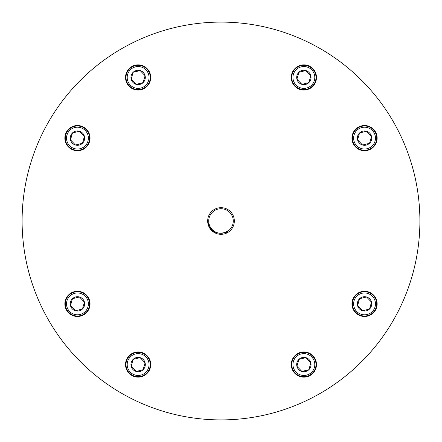<?xml version="1.0" encoding="UTF-8"?>
<svg xmlns="http://www.w3.org/2000/svg" width="442" height="442" viewBox="0 0 442 442"><rect width="100%" height="100%" fill="white"/><g stroke="black" fill="none" stroke-linecap="round" stroke-linejoin="round"><path stroke-width="0.66" d="M306.505 88.057A10.917 10.917 0 0 0 314.472 74.825A10.917 10.917 0 0 0 301.245 66.858A10.917 10.917 0 0 0 293.278 80.085A10.917 10.917 0 0 0 306.505 88.057M300.952 65.681A12.133 12.133 0 0 1 315.649 74.538A12.133 12.133 0 0 1 306.798 89.234A12.133 12.133 0 0 1 292.101 80.378A12.133 12.133 0 0 1 300.952 65.681M305.604 84.422A7.177 7.177 0 0 0 305.864 70.56A7.177 7.177 0 0 0 296.908 79.184A7.177 7.177 0 0 0 305.604 84.422M305.372 83.488L308.853 82.626L310.842 75.726L305.864 70.56L298.897 72.289L296.908 79.184L301.886 84.356L305.372 83.488M297.057 79.339L301.886 84.356L308.853 82.626L310.842 75.726L305.864 70.56M305.654 70.609L298.897 72.289L296.908 79.184M80.085 148.722A10.917 10.917 0 0 0 88.057 135.495A10.917 10.917 0 0 0 74.825 127.528A10.917 10.917 0 0 0 66.858 140.755A10.917 10.917 0 0 0 80.085 148.722M74.538 126.351A12.133 12.133 0 0 1 89.234 135.202A12.133 12.133 0 0 1 80.378 149.899A12.133 12.133 0 0 1 65.681 141.048A12.133 12.133 0 0 1 74.538 126.351M79.184 145.092A7.177 7.177 0 0 0 79.444 131.23A7.177 7.177 0 0 0 70.488 139.854A7.177 7.177 0 0 0 79.184 145.092M78.952 144.158L82.439 143.296L84.422 136.396L79.444 131.23L72.477 132.954L70.488 139.854L75.471 145.02L78.952 144.158M82.494 143.086L84.422 136.396L79.444 131.23L72.477 132.954L70.488 139.854L75.471 145.02L82.439 143.296M80.085 314.472A10.917 10.917 0 0 0 88.057 301.245A10.917 10.917 0 0 0 74.825 293.278A10.917 10.917 0 0 0 66.858 306.505A10.917 10.917 0 0 0 80.085 314.472M74.538 292.101A12.133 12.133 0 0 1 89.234 300.952A12.133 12.133 0 0 1 80.378 315.649A12.133 12.133 0 0 1 65.681 306.798A12.133 12.133 0 0 1 74.538 292.101M79.184 310.842A7.177 7.177 0 0 0 79.444 296.98A7.177 7.177 0 0 0 70.488 305.604A7.177 7.177 0 0 0 79.184 310.842M78.952 309.908L82.439 309.046L84.422 302.146L79.444 296.98L72.477 298.704L70.488 305.604L75.471 310.77L78.952 309.908M82.494 308.836L84.422 302.146L79.444 296.98L72.477 298.704L70.488 305.604M70.637 305.759L75.471 310.77L82.439 309.046M140.755 375.142A10.917 10.917 0 0 0 148.722 361.915A10.917 10.917 0 0 0 135.495 353.943A10.917 10.917 0 0 0 127.528 367.175A10.917 10.917 0 0 0 140.755 375.142M135.202 352.766A12.133 12.133 0 0 1 149.899 361.622A12.133 12.133 0 0 1 141.048 376.319A12.133 12.133 0 0 1 126.351 367.462A12.133 12.133 0 0 1 135.202 352.766M139.854 371.512A7.177 7.177 0 0 0 140.114 357.644A7.177 7.177 0 0 0 131.158 366.274A7.177 7.177 0 0 0 139.854 371.512M139.622 370.578L143.103 369.711L145.092 362.816L140.114 357.644L133.147 359.374L131.158 366.274L136.136 371.44L139.622 370.578M139.904 357.7L133.147 359.374L131.158 366.274L136.136 371.44L143.103 369.711L145.092 362.816M144.943 362.661L140.114 357.644M306.505 375.142A10.917 10.917 0 0 0 314.472 361.915A10.917 10.917 0 0 0 301.245 353.943A10.917 10.917 0 0 0 293.278 367.175A10.917 10.917 0 0 0 306.505 375.142M300.952 352.766A12.133 12.133 0 0 1 315.649 361.622A12.133 12.133 0 0 1 306.798 376.319A12.133 12.133 0 0 1 292.101 367.462A12.133 12.133 0 0 1 300.952 352.766M305.604 371.512A7.177 7.177 0 0 0 305.864 357.644A7.177 7.177 0 0 0 296.908 366.274A7.177 7.177 0 0 0 305.604 371.512M305.372 370.578L308.853 369.711L310.842 362.816L305.864 357.644L298.897 359.374L296.908 366.274L301.886 371.44L305.372 370.578M305.654 357.7L298.897 359.374L296.908 366.274L301.886 371.44L308.853 369.711L310.842 362.816L305.864 357.644M367.175 314.472A10.917 10.917 0 0 0 375.142 301.245A10.917 10.917 0 0 0 361.915 293.278A10.917 10.917 0 0 0 353.943 306.505A10.917 10.917 0 0 0 367.175 314.472M361.622 292.101A12.133 12.133 0 0 1 376.319 300.952A12.133 12.133 0 0 1 367.462 315.649A12.133 12.133 0 0 1 352.766 306.798A12.133 12.133 0 0 1 361.622 292.101M366.274 310.842A7.177 7.177 0 0 0 366.529 296.98A7.177 7.177 0 0 0 357.578 305.604A7.177 7.177 0 0 0 366.274 310.842M366.042 309.908L369.523 309.046L371.512 302.146L366.529 296.98L359.561 298.704L357.578 305.604L362.556 310.77L366.042 309.908M369.523 309.046L371.512 302.146L366.529 296.98L359.561 298.704L357.578 305.604L362.556 310.77L369.523 309.046M367.175 148.722A10.917 10.917 0 0 0 375.142 135.495A10.917 10.917 0 0 0 361.915 127.528A10.917 10.917 0 0 0 353.943 140.755A10.917 10.917 0 0 0 367.175 148.722M361.622 126.351A12.133 12.133 0 0 1 376.319 135.202A12.133 12.133 0 0 1 367.462 149.899A12.133 12.133 0 0 1 352.766 141.048A12.133 12.133 0 0 1 361.622 126.351M366.274 145.092A7.177 7.177 0 0 0 366.529 131.23A7.177 7.177 0 0 0 357.578 139.854A7.177 7.177 0 0 0 366.274 145.092M366.042 144.158L369.523 143.296L371.512 136.396L366.529 131.23L359.561 132.954L357.578 139.854L362.556 145.02L366.042 144.158M369.584 143.086L371.512 136.396M371.363 136.241L366.529 131.23L359.561 132.954M359.506 133.164L357.578 139.854L362.556 145.02L369.523 143.296M140.755 88.057A10.917 10.917 0 0 0 148.722 74.825A10.917 10.917 0 0 0 135.495 66.858A10.917 10.917 0 0 0 127.528 80.085A10.917 10.917 0 0 0 140.755 88.057M135.202 65.681A12.133 12.133 0 0 1 149.899 74.538A12.133 12.133 0 0 1 141.048 89.234A12.133 12.133 0 0 1 126.351 80.378A12.133 12.133 0 0 1 135.202 65.681M139.854 84.422A7.177 7.177 0 0 0 140.114 70.56A7.177 7.177 0 0 0 131.158 79.184A7.177 7.177 0 0 0 139.854 84.422M139.622 83.488L143.103 82.626L145.092 75.726L140.114 70.56L133.147 72.289L131.158 79.184L136.136 84.356L139.622 83.488M139.904 70.609L133.147 72.289L131.158 79.184L136.136 84.356L143.103 82.626L145.092 75.726L140.114 70.56M225.702 232.332L229.73 229.625L225.702 232.332L220.939 233.271L225.702 232.332L229.73 229.625L225.702 232.332L220.939 233.271L225.702 232.332L229.73 229.625L225.702 232.332L220.939 233.271L225.702 232.332L229.73 229.625L225.702 232.332L220.939 233.271L225.702 232.332L229.73 229.625L225.702 232.332L220.939 233.271L225.702 232.332L229.73 229.625A12.271 12.271 0 0 1 209.668 225.702A12.271 12.271 0 0 1 216.298 209.668A12.271 12.271 0 0 1 229.73 229.625L225.326 232.481M220.939 233.271C215.492 233.266 211.491 230.846 208.939 226L207.674 220.978M229.73 229.625L225.685 233.475M207.674 221A13.326 13.326 0 0 0 221 234.326A13.326 13.326 0 0 0 234.326 221A13.326 13.326 0 0 0 221 207.674A13.326 13.326 0 0 0 207.674 221M351.948 138.125A12.597 12.597 0 0 0 364.545 150.722A12.597 12.597 0 0 0 377.142 138.125A12.597 12.597 0 0 0 364.545 125.528A12.597 12.597 0 0 0 351.948 138.125M291.278 77.455A12.597 12.597 0 0 0 303.875 90.052A12.597 12.597 0 0 0 316.472 77.455A12.597 12.597 0 0 0 303.875 64.858A12.597 12.597 0 0 0 291.278 77.455M291.278 364.545A12.597 12.597 0 0 0 303.875 377.142A12.597 12.597 0 0 0 316.472 364.545A12.597 12.597 0 0 0 303.875 351.948A12.597 12.597 0 0 0 291.278 364.545M351.948 303.875A12.597 12.597 0 0 0 364.545 316.472A12.597 12.597 0 0 0 377.142 303.875A12.597 12.597 0 0 0 364.545 291.278A12.597 12.597 0 0 0 351.948 303.875M64.858 303.875A12.597 12.597 0 0 0 77.455 316.472A12.597 12.597 0 0 0 90.052 303.875A12.597 12.597 0 0 0 77.455 291.278A12.597 12.597 0 0 0 64.858 303.875M125.528 364.545A12.597 12.597 0 0 0 138.125 377.142A12.597 12.597 0 0 0 150.722 364.545A12.597 12.597 0 0 0 138.125 351.948A12.597 12.597 0 0 0 125.528 364.545M125.528 77.455A12.597 12.597 0 0 0 138.125 90.052A12.597 12.597 0 0 0 150.722 77.455A12.597 12.597 0 0 0 138.125 64.858A12.597 12.597 0 0 0 125.528 77.455M64.858 138.125A12.597 12.597 0 0 0 77.455 150.722A12.597 12.597 0 0 0 90.052 138.125A12.597 12.597 0 0 0 77.455 125.528A12.597 12.597 0 0 0 64.858 138.125M141.44 38.703A198.9 198.9 0 0 1 300.56 38.703M419.9 221A198.9 198.9 0 0 0 221 22.1A198.9 198.9 0 0 0 22.1 221A198.9 198.9 0 0 0 221 419.9A198.9 198.9 0 0 0 419.9 221"/></g></svg>
